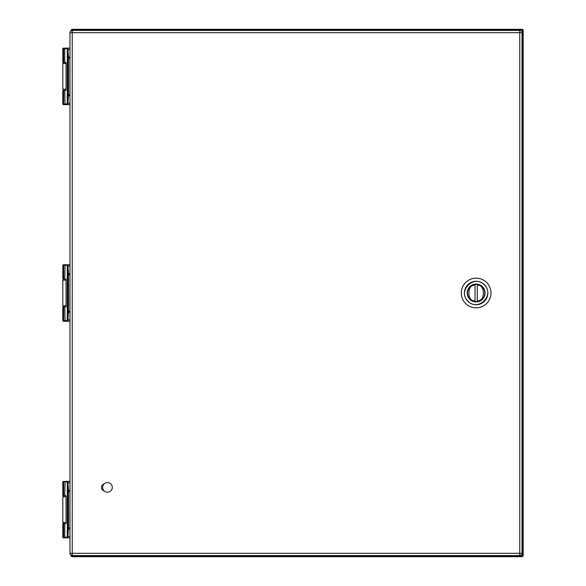 <?xml version="1.0" encoding="UTF-8"?>
<svg xmlns="http://www.w3.org/2000/svg" width="586" height="586" viewBox="0 0 586 586"><rect width="100%" height="100%" fill="white"/><g stroke="black" fill="none" stroke-linecap="round" stroke-linejoin="round"><path stroke-width="0.88" d="M107.458 482.564A4.82 4.82 0 0 1 111.633 489.793A4.82 4.82 0 0 1 103.275 489.793A4.82 4.82 0 0 1 107.458 482.564M482.468 286.671A8.944 8.944 0 0 1 478.462 301.644A8.944 8.944 0 0 1 467.503 290.685A8.944 8.944 0 0 1 482.468 286.671M484.292 284.855C474.235 273.896 457.036 291.088 467.994 301.145C478.051 312.104 495.251 294.912 484.292 284.855L484.248 284.811M465.65 303.497A14.848 14.848 0 0 0 486.644 303.497A14.848 14.848 0 0 0 486.644 282.503A14.848 14.848 0 0 0 465.65 282.503A14.848 14.848 0 0 0 465.65 303.497M467.482 293A8.665 8.665 0 0 1 475.026 284.408L475.026 285.236L475.026 284.408A8.665 8.665 0 0 1 484.812 293A8.665 8.665 0 0 1 477.268 301.592L477.268 300.765L477.268 301.592A8.665 8.665 0 0 1 467.482 293M475.026 301.592L475.026 300.765L475.026 301.592M477.268 284.408L477.268 285.236L477.268 284.408M477.268 285.236L477.268 300.765C485.45 301.885 485.45 284.115 477.268 285.236M475.026 300.765L475.026 285.236C466.844 284.115 466.844 301.885 475.026 300.765M65.779 90.325L63.947 90.325L65.779 90.325M65.779 62.453L63.947 62.453L62.819 63.581L62.819 89.197L66.042 89.197M65.779 104.645L63.31 104.645L67.822 104.645L67.866 104.249L68.511 94.668L68.489 57.054L67.822 48.133L64.05 48.133A0.491 0.425 -90 0 0 63.632 48.623A0.491 0.425 -90 0 1 64.05 48.133M65.779 306.939L63.947 306.939L65.779 306.939M65.984 279.061L63.947 279.061L62.819 280.189L62.819 305.811L66.042 305.811M65.815 321.253L63.31 321.253L67.822 321.253L67.866 320.857L68.511 311.283L68.489 273.669L67.822 264.747L63.31 264.747L69.968 264.747M65.779 523.547L63.947 523.547L62.819 522.419L66.042 522.419M65.779 495.675L63.947 495.675L62.819 496.803L62.819 522.419M65.815 537.867L67.822 537.867L65.815 537.867M63.31 537.867L65.075 537.867L63.31 537.867L62.819 537.377L67.383 537.062L67.331 481.846A0.491 0.491 0 0 1 67.822 481.355L69.968 481.355M69.968 553.316L69.968 32.691L72.232 32.691L72.232 553.316L519.767 553.316L519.767 32.691L72.232 32.691L72.232 30.428L519.767 30.428A2.263 2.263 0 0 1 522.031 32.691L522.031 553.316A2.263 2.263 0 0 1 519.767 555.579L72.232 555.579L72.232 553.316L69.968 553.316A2.263 2.263 0 0 0 72.232 555.579A2.263 2.263 0 0 1 69.968 553.316M104.191 483.838A3.692 3.692 0 0 0 104.205 490.951M72.232 30.428A2.263 2.263 0 0 0 69.968 32.691A2.263 2.263 0 0 1 72.232 30.428M71.126 30.721L71.126 30.428A1.128 1.128 0 0 1 72.254 29.3L522.053 29.3A1.128 1.128 0 0 1 523.181 30.428L523.181 555.572A1.128 1.128 0 0 1 522.053 556.7L72.254 556.7A1.128 1.128 0 0 1 71.126 555.572L71.126 555.286M522.053 29.725L523.181 30.428A1.128 1.128 0 0 0 522.053 29.3A1.128 1.128 0 0 1 523.181 30.428A1.128 1.128 0 0 0 522.053 29.3L521.298 29.989L73.008 29.989L73.448 30.428M71.807 31.183L71.543 30.428L72.254 29.725L73.008 29.989M71.807 554.817L71.543 555.572L72.254 556.7A1.128 1.128 0 0 1 71.126 555.572L71.543 555.572M73.448 555.579L72.254 556.275M522.756 30.428L521.855 31.82M73.008 556.011L521.298 556.011L522.053 556.7A1.128 1.128 0 0 0 523.181 555.572L522.053 556.275M521.855 554.18L522.756 555.572M63.31 104.645L62.819 104.154L67.383 103.839A0.491 0.403 11.9 0 0 67.866 104.249M69.968 103.341L67.471 103.121L67.383 103.839L67.383 48.938A0.491 0.403 -11.9 0 1 67.866 48.528M67.471 103.121L68.027 94.668L68.027 58.109L67.331 48.682A0.491 0.476 0 0 1 67.822 48.206M67.822 104.572A0.491 0.476 -0 0 1 67.331 104.096L67.331 48.623A0.491 0.491 0 0 1 67.822 48.133L69.968 48.133M67.331 104.154A0.491 0.491 0 0 0 67.822 104.645L69.968 104.645M67.331 104.096L67.331 48.682M62.819 104.154L62.819 90.515L66.042 90.141L66.042 62.636L62.819 62.263L62.819 48.623L63.31 48.133M67.331 48.623L67.28 48.623A0.491 0.483 -90 0 1 67.764 48.133L65.779 48.133M67.764 104.645A0.491 0.483 90 0 1 67.28 104.154L67.28 48.623L63.632 48.623L63.632 62.263L63.632 48.623L62.819 48.623M67.764 48.133L65.075 48.133L64.753 48.623L64.753 62.263M63.31 321.253L62.819 320.762L67.383 320.454A0.491 0.403 11.9 0 0 67.866 320.857M69.968 319.949L67.471 319.736L67.383 320.454L67.383 265.546A0.491 0.403 -11.9 0 1 67.866 265.143M67.471 319.736L68.027 311.283L68.027 274.717L67.331 265.29A0.491 0.476 0 0 1 67.822 264.813M67.822 321.187A0.491 0.476 -0 0 1 67.331 320.71L67.331 265.238A0.491 0.491 0 0 1 67.822 264.747L65.779 264.747M67.331 320.762A0.491 0.491 0 0 0 67.822 321.253L69.968 321.253M67.331 320.71L67.331 265.29M62.819 320.762L62.819 307.13L66.042 306.749L66.042 279.251L62.819 278.87L62.819 265.238L63.31 264.747M67.331 265.238L63.632 265.238L63.632 278.87L63.632 265.238A0.491 0.425 -90 0 1 64.05 264.747A0.491 0.425 -90 0 0 63.632 265.238L62.819 265.238M69.968 536.564L67.471 536.344L67.383 537.062A0.491 0.403 11.9 0 0 67.866 537.472L68.511 527.891L68.489 490.277L67.822 481.355L65.779 481.355M67.471 536.344L68.027 527.891L68.027 491.332L67.383 482.161A0.491 0.403 -11.9 0 1 67.866 481.751M67.331 537.377A0.491 0.491 0 0 0 67.822 537.867L67.822 537.794A0.491 0.476 -0 0 1 67.331 537.318L67.331 481.904A0.491 0.476 0 0 1 67.822 481.428M64.05 537.867L64.05 537.867A0.491 0.425 90 0 1 63.632 537.377A0.491 0.425 90 0 0 64.05 537.867M69.968 537.867L65.075 537.867L64.753 537.377L64.753 523.738L66.042 523.364L66.042 495.859L62.819 495.485L62.819 481.846L63.31 481.355M67.331 537.318L67.331 481.904M62.819 537.377L62.819 523.738L64.753 523.738M67.331 481.846L63.632 481.846L63.632 495.485L63.632 481.846A0.491 0.425 -90 0 1 64.05 481.355A0.491 0.425 -90 0 0 63.632 481.846L62.819 481.846M484.38 284.671A11.713 11.713 0 0 0 467.84 284.737A11.713 11.713 0 0 0 467.862 301.285A11.713 11.713 0 0 0 484.446 301.263A11.713 11.713 0 0 0 484.38 284.671M66.042 63.581L62.819 63.581M66.042 280.189L62.819 280.189M66.042 496.803L62.819 496.803M519.767 555.579A2.263 2.263 0 0 0 522.031 553.316L519.767 553.316L519.767 555.579M522.031 32.691A2.263 2.263 0 0 0 519.767 30.428L519.767 32.691L522.031 32.691M71.543 30.428L71.126 30.428A1.128 1.128 0 0 1 72.254 29.3L72.254 29.725M520.668 30.619L521.298 29.989M521.298 556.011L520.668 555.389M522.492 554.817L522.492 31.183M67.471 49.656L69.968 49.436M69.968 57.054L67.998 57.274M68.027 58.109L69.968 58.109M69.968 94.668L68.027 94.668M67.998 95.503L69.968 95.723M63.632 104.154A0.491 0.425 90 0 0 64.05 104.645A0.491 0.425 90 0 1 63.632 104.154L63.632 90.515L63.632 104.154M64.753 90.515L65.075 104.645M67.471 266.264L69.968 266.051M69.968 273.669L67.998 273.889M68.027 274.717L69.968 274.717M69.968 311.283L68.027 311.283M67.998 312.111L69.968 312.331M63.632 320.762A0.491 0.425 90 0 0 64.05 321.253A0.491 0.425 90 0 1 63.632 320.762L63.632 307.13L63.632 320.762M67.764 264.747A0.491 0.483 -90 0 0 67.28 265.238L67.28 320.762A0.491 0.483 90 0 0 67.764 321.253M64.753 307.13L65.075 321.253M64.753 278.87L65.075 264.747M67.471 482.879L69.968 482.659M69.968 490.277L67.998 490.497M68.027 491.332L69.968 491.332M69.968 527.891L68.027 527.891M67.998 528.726L69.968 528.946M63.632 537.377L63.632 523.738L63.632 537.377M67.764 481.355A0.491 0.483 -90 0 0 67.28 481.846L67.28 537.377A0.491 0.483 90 0 0 67.764 537.867M64.753 495.485L65.075 481.355M62.819 89.197L63.947 90.325M62.819 305.811L63.947 306.939"/></g></svg>
